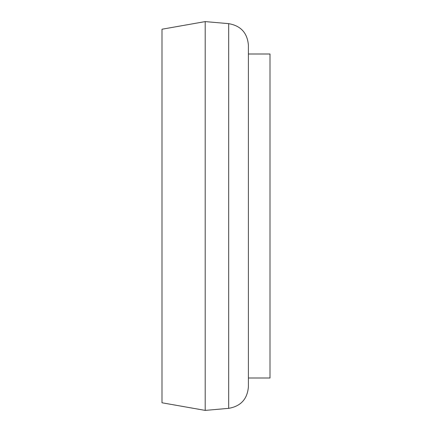 <?xml version="1.0" encoding="UTF-8"?>
<svg xmlns="http://www.w3.org/2000/svg" width="432" height="432" viewBox="0 0 432 432"><rect width="100%" height="100%" fill="white"/><g stroke="black" fill="none" stroke-linecap="round" stroke-linejoin="round"><path stroke-width="0.65" d="M162 402.781L162 29.219L205.2 21.6L205.2 410.4L162 402.781M228.685 408.348L228.685 23.652C240.797 25.747 247.369 32.924 248.4 45.171L248.4 386.829C247.369 399.076 240.797 406.253 228.685 408.348L205.2 410.4M248.4 378L270 378L270 54L248.4 54M228.685 23.652L205.2 21.6"/></g></svg>
